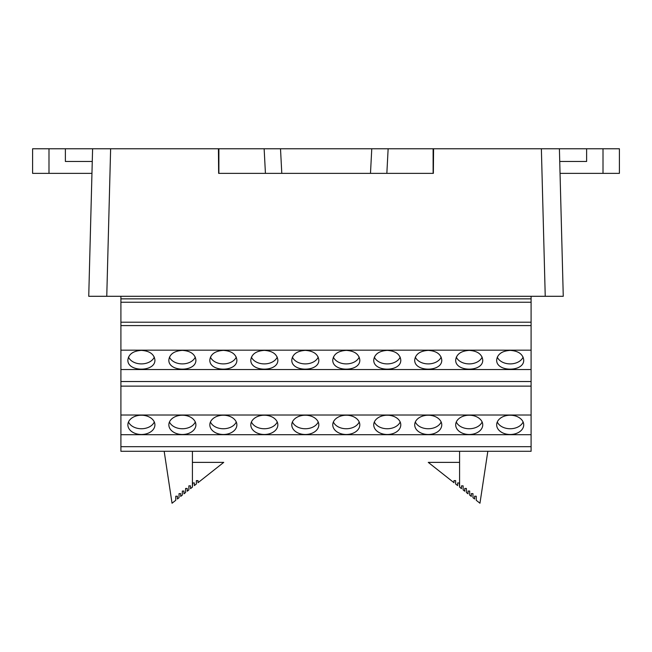 <?xml version="1.0" encoding="UTF-8"?>
<svg xmlns="http://www.w3.org/2000/svg" width="652" height="652" viewBox="0 0 652 652"><rect width="100%" height="100%" fill="white"/><g stroke="black" fill="none" stroke-linecap="round" stroke-linejoin="round"><path stroke-width="0.98" d="M433.36 173.359L433.572 148.77L433.115 148.77L433.115 173.359L370.483 173.359L371.77 148.77L388.136 148.77L264.142 148.77L280.507 148.77L281.794 173.359L370.483 173.359M218.64 173.359L218.428 148.77L110.628 148.77L106.765 296.293L88.737 296.293L563.263 296.293L545.235 296.293L541.372 148.77L433.572 148.77M218.55 163.13L218.526 160.571M433.45 163.13L433.115 160.571M281.794 173.359L218.885 173.359L218.885 148.77L218.428 148.77M541.372 148.77L559.4 148.77L563.263 296.293M88.737 296.293L92.6 148.77L110.628 148.77M265.429 173.359L264.142 148.77L218.885 148.77M386.848 173.359L388.136 148.77L433.115 148.77M459.587 451.29L459.587 487.125L461.486 488.633L461.486 485.862L463.124 485.862L463.132 489.929L464.762 491.217L464.762 488.454L466.4 488.454L466.4 492.513L468.038 493.808L468.038 491.046L469.676 491.046L469.676 495.104L471.314 496.4L471.314 493.629L472.961 493.629L472.961 497.696L474.599 498.992L474.599 496.221L476.237 496.221L476.237 500.288L479.962 503.23L487.826 451.29M459.587 487.125L459.277 482.953L457.639 482.953L457.639 485.585L455.626 483.996L455.626 480.622L453.988 480.622L453.988 482.7L428.266 462.374L459.587 462.374M192.413 451.29L192.413 487.125L190.514 488.633L190.514 485.862L188.876 485.862L188.868 489.929L187.238 491.217L187.238 488.454L185.6 488.454L185.6 492.513L183.962 493.808L183.962 491.046L182.324 491.046L182.324 495.104L180.685 496.4L180.685 493.629L179.039 493.629L179.039 497.696L177.401 498.992L177.401 496.221L175.763 496.221L175.763 500.288L172.038 503.23L164.174 451.29M192.413 462.374L223.734 462.374L198.012 482.7L198.012 480.622L196.374 480.622L196.374 483.996L194.361 485.585L194.361 482.953L192.723 482.953L192.413 487.125M510.198 350.377C501.999 350.947 497.492 354.142 496.669 359.937C496.017 372.219 524.371 372.219 523.719 359.937C522.896 354.142 518.389 350.947 510.198 350.377M428.242 350.377C420.043 350.947 415.536 354.142 414.713 359.937C414.061 372.219 442.415 372.219 441.763 359.937C440.948 354.142 436.432 350.947 428.242 350.377M469.22 350.377C461.021 350.947 456.514 354.142 455.691 359.937C455.039 372.219 483.393 372.219 482.741 359.937C481.918 354.142 477.411 350.947 469.22 350.377M305.307 350.377C297.108 350.947 292.601 354.142 291.786 359.937C291.134 372.219 319.48 372.219 318.828 359.937C318.013 354.142 313.506 350.947 305.307 350.377M387.264 350.377C379.065 350.947 374.558 354.142 373.743 359.937C373.083 372.219 401.436 372.219 400.784 359.937C399.969 354.142 395.462 350.947 387.264 350.377M346.285 350.377C338.086 350.947 333.579 354.142 332.764 359.937C332.104 372.219 360.458 372.219 359.806 359.937C358.991 354.142 354.484 350.947 346.285 350.377M264.329 350.377C256.13 350.947 251.623 354.142 250.808 359.937C250.156 372.219 278.502 372.219 277.85 359.937C277.035 354.142 272.528 350.947 264.329 350.377M223.351 350.377C215.152 350.947 210.645 354.142 209.83 359.937C209.178 372.219 237.524 372.219 236.872 359.937C236.057 354.142 231.55 350.947 223.351 350.377M182.373 350.377C174.174 350.947 169.667 354.142 168.852 359.937C168.2 372.219 196.545 372.219 195.893 359.937C195.078 354.142 190.571 350.947 182.373 350.377M531.095 350.173L120.905 350.173L120.905 369.537L531.095 369.537L531.095 325.592L120.905 325.592L120.905 350.173M141.394 350.377C133.195 350.947 128.689 354.142 127.873 359.937C127.221 372.219 155.575 372.219 154.915 359.937C154.1 354.142 149.593 350.947 141.394 350.377M496.669 424.859A13.521 9.633 180 0 0 510.198 434.493A13.521 9.633 180 0 0 523.719 424.859A13.521 9.633 180 0 0 510.198 415.218A13.521 9.633 180 0 0 496.669 424.859M414.713 424.859A13.521 9.633 180 0 0 428.242 434.493A13.521 9.633 180 0 0 441.763 424.859A13.521 9.633 180 0 0 428.242 415.218A13.521 9.633 180 0 0 414.713 424.859M455.691 424.859A13.521 9.633 180 0 0 469.22 434.493A13.521 9.633 180 0 0 482.741 424.859A13.521 9.633 180 0 0 469.22 415.218A13.521 9.633 180 0 0 455.691 424.859M291.786 424.859A13.521 9.633 180 0 0 305.307 434.493A13.521 9.633 180 0 0 318.828 424.859A13.521 9.633 180 0 0 305.307 415.218A13.521 9.633 180 0 0 291.786 424.859M373.743 424.859A13.521 9.633 180 0 0 387.264 434.493A13.521 9.633 180 0 0 400.784 424.859A13.521 9.633 180 0 0 387.264 415.218A13.521 9.633 180 0 0 373.743 424.859M332.764 424.859A13.521 9.633 180 0 0 346.285 434.493A13.521 9.633 180 0 0 359.806 424.859A13.521 9.633 180 0 0 346.285 415.218A13.521 9.633 180 0 0 332.764 424.859M250.808 424.859A13.521 9.633 180 0 0 264.329 434.493A13.521 9.633 180 0 0 277.85 424.859A13.521 9.633 180 0 0 264.329 415.218A13.521 9.633 180 0 0 250.808 424.859M209.83 424.859A13.521 9.633 180 0 0 223.351 434.493A13.521 9.633 180 0 0 236.872 424.859A13.521 9.633 180 0 0 223.351 415.218A13.521 9.633 180 0 0 209.83 424.859M168.852 424.859A13.521 9.633 180 0 0 182.373 434.493A13.521 9.633 180 0 0 195.893 424.859A13.521 9.633 180 0 0 182.373 415.218A13.521 9.633 180 0 0 168.852 424.859M120.905 415.022L120.905 386.131L531.095 386.131L531.095 415.022L120.905 415.022L120.905 446.677L531.095 446.677L531.095 451.29L120.905 451.29L120.905 446.677M531.095 415.022L531.095 434.697L120.905 434.697M127.873 424.859A13.521 9.633 180 0 0 141.394 434.493A13.521 9.633 180 0 0 154.915 424.859A13.521 9.633 180 0 0 141.394 415.218A13.521 9.633 180 0 0 127.873 424.859M531.095 446.677L531.095 434.697M531.095 386.131L531.095 381.526L120.905 381.526L120.905 369.537M120.905 386.131L120.905 381.526M531.095 381.526L531.095 369.537M120.905 322.21L120.905 302.235L531.095 302.235L531.095 322.21L120.905 322.21L120.905 325.592M531.095 322.21L531.095 325.592M531.095 302.235L531.095 298.852L120.905 298.852L120.905 302.235M120.905 296.293L120.905 298.852M531.095 298.852L531.095 296.293M523.1 421.983A13.521 9.633 0 0 1 510.198 428.747A13.521 9.633 0 0 1 497.289 421.983M497.272 357.109A13.521 9.633 180 0 0 510.198 363.897A13.521 9.633 180 0 0 523.116 357.109M441.143 421.983A13.521 9.633 0 0 1 428.242 428.747A13.521 9.633 0 0 1 415.332 421.983M415.324 357.109A13.521 9.633 180 0 0 428.242 363.897A13.521 9.633 180 0 0 441.159 357.109M482.121 421.983A13.521 9.633 0 0 1 469.22 428.747A13.521 9.633 0 0 1 456.31 421.983M456.294 357.109A13.521 9.633 180 0 0 469.22 363.897A13.521 9.633 180 0 0 482.138 357.109M277.239 421.983A13.521 9.633 0 0 1 264.329 428.747A13.521 9.633 0 0 1 251.419 421.983M251.411 357.109A13.521 9.633 180 0 0 264.329 363.897A13.521 9.633 180 0 0 277.247 357.109M236.26 421.983A13.521 9.633 0 0 1 223.351 428.747A13.521 9.633 0 0 1 210.441 421.983M210.433 357.109A13.521 9.633 180 0 0 223.351 363.897A13.521 9.633 180 0 0 236.268 357.109M195.282 421.983A13.521 9.633 0 0 1 182.373 428.747A13.521 9.633 0 0 1 169.463 421.983M169.455 357.109A13.521 9.633 180 0 0 182.373 363.897A13.521 9.633 180 0 0 195.29 357.109M359.195 421.983A13.521 9.633 0 0 1 346.285 428.747A13.521 9.633 0 0 1 333.376 421.983M333.368 357.109A13.521 9.633 180 0 0 346.285 363.897A13.521 9.633 180 0 0 359.203 357.109M400.165 421.983A13.521 9.633 0 0 1 387.264 428.747A13.521 9.633 0 0 1 374.354 421.983M374.346 357.109A13.521 9.633 180 0 0 387.264 363.897A13.521 9.633 180 0 0 400.181 357.109M318.217 421.983A13.521 9.633 0 0 1 305.307 428.747A13.521 9.633 0 0 1 292.398 421.983M292.389 357.109A13.521 9.633 180 0 0 305.307 363.897A13.521 9.633 180 0 0 318.225 357.109M154.304 421.983A13.521 9.633 0 0 1 141.394 428.747A13.521 9.633 0 0 1 128.493 421.983M128.477 357.109A13.521 9.633 180 0 0 141.394 363.897A13.521 9.633 180 0 0 154.312 357.109M603.01 148.77L603.01 173.359L619.4 173.359L619.4 148.77L559.4 148.77M603.01 173.359L560.044 173.359M559.734 161.476L586.621 161.476L586.621 148.77M619.4 148.77L619.4 173.359M48.99 173.359L48.99 148.77L32.6 148.77L32.6 173.359L91.956 173.359M48.99 148.77L65.379 148.77L65.379 161.476L92.266 161.476M92.6 148.77L65.379 148.77"/></g></svg>
